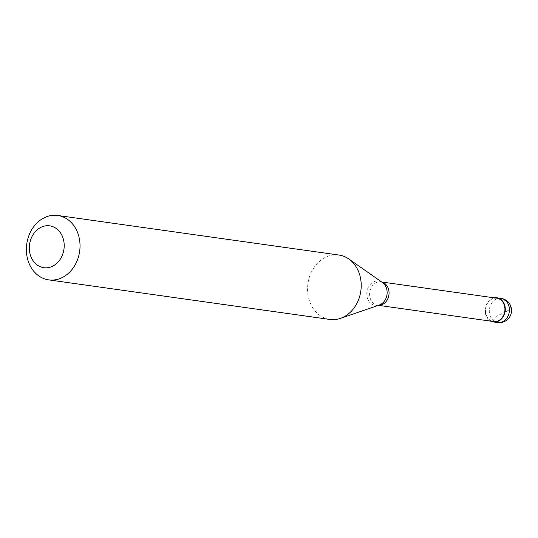 <?xml version="1.0" encoding="UTF-8"?>
<svg xmlns="http://www.w3.org/2000/svg" width="538" height="538" viewBox="0 0 538 538"><rect width="100%" height="100%" fill="white"/><g stroke="black" fill="none" stroke-linecap="round" stroke-linejoin="round"><path stroke-width="0.4" stroke-dasharray="2.69 2.02" d="M494.314 297.844A12.192 10.014 98 0 0 485.646 314.266A12.192 10.014 -82 0 0 491.026 321.186M496.85 298.2A11.789 9.677 98 0 0 485.962 314.125A11.789 9.677 -82 0 0 493.568 321.542M338.927 255.039A32.522 26.705 98 0 0 308.893 298.967A32.522 26.705 -82 0 0 329.861 319.444M506.204 311.307L497.442 315.853L491.934 321.563M506.265 311.536L508.887 309.962L510.172 308.348L510.508 306.357L509.768 304.131L506.366 300.93L498.484 298.18M501.039 298.375A12.192 10.014 98 0 0 489.782 314.851A12.192 10.014 -82 0 0 497.643 322.531M381.684 281.993L380.971 281.892A11.789 9.677 98 0 0 370.083 297.817A11.789 9.677 -82 0 0 377.689 305.241A11.789 9.677 -82 0 0 378.483 305.308M381.758 282.04A11.789 9.677 98 0 0 380.971 281.892L382.41 282.497A12.34 10.135 98 0 0 370.709 283.943A12.34 10.135 98 0 0 367.272 297.682A12.34 10.135 -82 0 0 379.236 305.053L378.402 305.342"/><path stroke-width="0.81" d="M491.026 321.186A12.192 10.014 -82 0 0 493.507 321.946A12.192 10.014 -82 0 0 504.772 305.476A12.192 10.014 98 0 0 496.91 297.796A12.192 10.014 98 0 0 494.314 297.844M378.402 305.342L493.568 321.542A11.789 9.677 -82 0 0 504.456 305.618A11.789 9.677 98 0 0 496.85 298.2L381.684 281.993M48.669 279.874L329.861 319.444A32.522 26.705 -82 0 0 340.406 318.388A32.522 26.705 -82 0 0 359.902 275.517A32.522 26.705 98 0 0 348.772 258.966A32.522 26.705 98 0 0 338.927 255.039L57.734 215.469A32.522 26.705 98 0 1 78.709 235.947A32.522 26.705 -82 0 1 48.669 279.874A32.522 26.705 -82 0 1 27.7 259.403A32.522 26.705 98 0 1 57.734 215.469M30.189 254.393A21.137 17.357 -82 0 0 52.179 266.411A21.137 17.357 -82 0 0 63.349 239.148A21.137 17.357 98 0 0 41.359 227.123A21.137 17.357 98 0 0 30.189 254.393M498.484 298.18L498.329 298.55M501.039 298.375A12.192 12.192 0 0 1 511.1 307.211A12.192 12.192 0 0 1 497.643 322.531A12.192 10.014 -82 0 0 508.908 306.055A12.192 10.014 98 0 0 501.039 298.375L496.91 297.796M378.483 305.308A11.789 9.677 -82 0 0 388.577 289.316A11.789 9.677 98 0 0 381.758 282.04M340.406 318.388L379.236 305.053A12.34 10.135 -82 0 0 386.634 288.778A12.34 10.135 98 0 0 382.41 282.497L348.772 258.966M497.643 322.531L493.507 321.946"/></g></svg>
